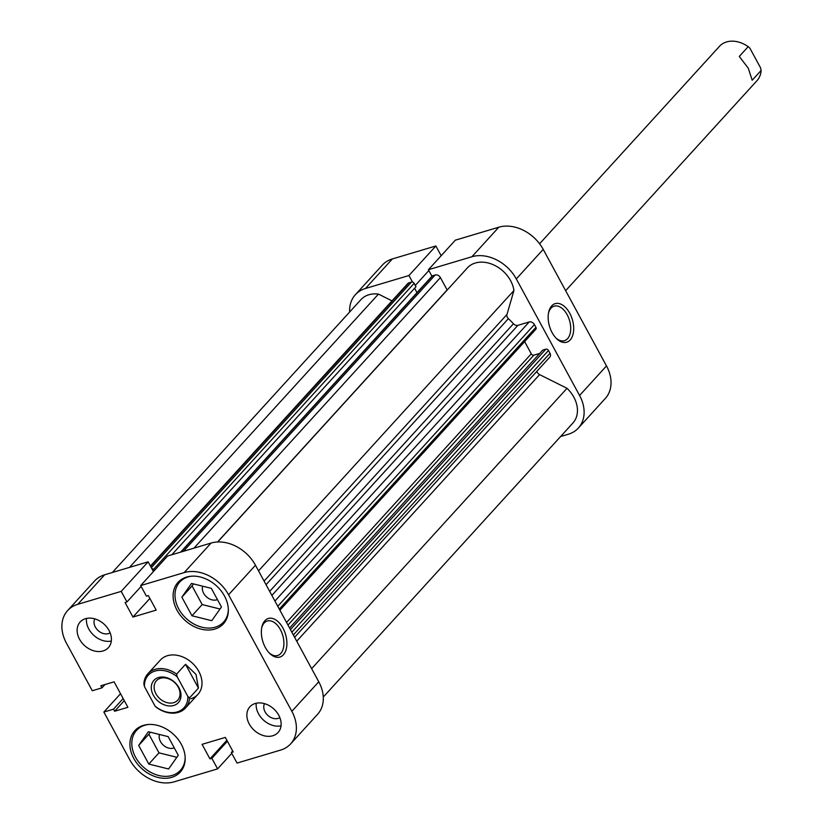 <?xml version="1.0" encoding="UTF-8"?>
<svg xmlns="http://www.w3.org/2000/svg" width="823" height="823" viewBox="0 0 823 823"><rect width="100%" height="100%" fill="white"/><g stroke="black" fill="none" stroke-linecap="round" stroke-linejoin="round"><path stroke-width="1.23" d="M185.154 757.458A29.669 22.54 42.3 0 1 180.412 770.328A29.669 22.54 42.3 0 1 172.11 775.451A29.669 22.54 42.3 0 1 138.974 762.376A29.669 22.54 42.3 0 1 136.546 730.371A29.669 22.54 42.3 0 1 144.848 725.248A29.669 22.54 42.3 0 1 148.922 724.456M228.321 609.164A29.669 22.54 42.3 0 1 223.589 622.044A29.669 22.54 42.3 0 1 215.276 627.167A29.669 22.54 42.3 0 1 182.15 614.081A29.669 22.54 42.3 0 1 179.723 582.077A29.669 22.54 42.3 0 1 188.025 576.964A29.669 22.54 42.3 0 1 192.098 576.162M264.512 703.644A10.596 8.045 -137.7 0 0 267.012 714.549A10.596 8.045 -137.7 0 0 278.153 718.397A10.596 8.045 -137.7 0 0 279.861 717.625M94.789 618.845A10.596 8.045 -137.7 0 0 97.279 629.739A10.596 8.045 -137.7 0 0 108.42 633.597A10.596 8.045 -137.7 0 0 110.128 632.825M85.51 618.69A19.073 14.485 -137.7 0 0 80.17 621.982A19.073 14.485 -137.7 0 0 81.734 642.557A19.073 14.485 -137.7 0 0 103.029 650.962A19.073 14.485 -137.7 0 0 108.369 647.67A19.073 14.485 -137.7 0 0 106.805 627.095A19.073 14.485 -137.7 0 0 85.51 618.69M86.508 618.433A19.073 14.485 -137.7 0 0 93.791 635.346A19.073 14.485 -137.7 0 0 111.311 641.024M255.243 703.49A19.073 14.485 -137.7 0 0 249.904 706.782A19.073 14.485 -137.7 0 0 251.468 727.357A19.073 14.485 -137.7 0 0 272.763 735.762A19.073 14.485 -137.7 0 0 278.102 732.47A19.073 14.485 -137.7 0 0 276.538 711.895A19.073 14.485 -137.7 0 0 255.243 703.49M256.241 703.233A19.073 14.485 -137.7 0 0 263.525 720.146A19.073 14.485 -137.7 0 0 281.044 725.835M283.379 654.799A20.133 11.903 -106.6 0 1 269.677 653.38A20.133 11.903 -106.6 0 1 261.848 627.147A20.133 11.903 -106.6 0 1 264.883 620.737A20.133 11.903 -106.6 0 1 282.947 628.083A20.133 11.903 -106.6 0 1 283.379 654.799M269.08 652.762A18.013 10.658 73.4 0 0 277.639 655.52A18.013 10.658 73.4 0 0 280.766 653.493A18.013 10.658 73.4 0 0 281.672 632.321A18.013 10.658 73.4 0 0 267.341 620.995A18.013 10.658 73.4 0 0 264.214 623.011A18.013 10.658 73.4 0 0 261.683 627.98M143.428 725.372A30.729 23.342 -137.7 0 0 134.828 730.67A30.729 23.342 -137.7 0 0 137.348 763.826A30.729 23.342 -137.7 0 0 171.668 777.365A30.729 23.342 -137.7 0 0 180.268 772.067A30.729 23.342 -137.7 0 0 177.747 738.91A30.729 23.342 -137.7 0 0 143.428 725.372M186.605 577.077A30.729 23.342 -137.7 0 0 178.005 582.386A30.729 23.342 -137.7 0 0 180.525 615.532A30.729 23.342 -137.7 0 0 214.844 629.081A30.729 23.342 -137.7 0 0 223.445 623.772A30.729 23.342 -137.7 0 0 220.924 590.626A30.729 23.342 -137.7 0 0 186.605 577.077M190.823 698.737A25.431 19.32 -137.7 0 0 197.932 694.355A25.431 19.32 -137.7 0 0 195.853 666.918A25.431 19.32 -137.7 0 0 167.45 655.705A25.431 19.32 -137.7 0 0 160.331 660.097L147.893 673.749A25.431 19.32 42.3 0 1 176.616 674.099L185.525 664.315L196.008 674.418L198.446 688.11L189.537 697.883A25.431 19.32 42.3 0 1 185.494 708.006A25.431 19.32 42.3 0 1 156.782 707.657L155.094 706.185L144.437 686.557L143.86 683.872A25.431 19.32 42.3 0 1 147.893 673.749M217.426 599.576A10.596 8.045 42.3 0 1 216.727 599.823A10.596 8.045 42.3 0 1 206.131 596.521A10.596 8.045 42.3 0 1 202.643 586.192M174.25 747.86A10.596 8.045 42.3 0 1 173.55 748.107A10.596 8.045 42.3 0 1 162.964 744.805A10.596 8.045 42.3 0 1 159.467 734.476M232.693 750.977L231.314 752.5L237.055 763.075L280.55 750.103A36.027 27.365 -137.7 0 0 290.632 743.889A36.027 27.365 -137.7 0 0 291.846 711.319L318.758 681.773A36.027 27.365 42.3 0 1 317.555 714.343L290.632 743.889M120.539 693.727L103.852 712.049L129.705 759.67A36.027 27.365 -137.7 0 0 174.095 781.85L217.601 768.877L231.757 753.333M77.722 604.339A36.027 27.365 -137.7 0 0 67.64 610.563L94.552 581.017A36.027 27.365 42.3 0 1 104.634 574.793L77.722 604.339L121.218 591.377L148.14 561.821L153.428 571.574M104.634 574.793L148.14 561.821M121.218 591.377L126.958 601.952L125.065 602.518L132.945 617.044L156.205 610.11L148.315 595.585L146.422 596.15L140.671 585.575L167.594 556.019L211.089 543.057A36.027 27.365 42.3 0 1 255.48 565.226L318.758 681.773M231.314 752.5L233.207 751.934L225.327 737.408L202.067 744.342L209.958 758.868L211.85 758.302L217.601 768.877M255.48 565.226L228.568 594.782L291.846 711.319M228.568 594.782A36.027 27.365 -137.7 0 0 184.177 572.602L211.089 543.057M140.671 585.575L184.177 572.602M67.64 610.563A36.027 27.365 -137.7 0 0 66.426 643.123L92.289 690.744L101.949 687.863L100.818 685.785L114.088 681.835L127.904 707.296L114.644 711.247L113.512 709.169L103.852 712.049M193.487 583.919L192.068 585.935L202.18 604.566L220.029 608.999M150.311 732.203L148.891 734.219L159.004 752.85L176.852 757.294M149.879 598.455L132.945 617.044M141.124 586.398L126.958 601.952M104.974 684.551L101.949 687.863M124.304 700.651L114.644 711.247M123.172 698.562L113.512 709.169M226.881 740.278L209.958 758.868M227.405 741.235L211.85 758.302M191.975 615.769L181.852 597.138L191.533 583.425L211.336 588.352L221.449 606.983L211.768 620.696L191.975 615.769L202.18 604.566M181.852 597.138L192.068 585.935M148.798 764.063L138.676 745.432L148.356 731.719L168.159 736.636L178.272 755.267L168.592 768.98L148.798 764.063L159.004 752.85M138.676 745.432L148.891 734.219M551.688 305.899A20.133 11.903 -106.6 0 1 569.753 313.254A20.133 11.903 -106.6 0 1 570.185 339.961A20.133 11.903 -106.6 0 1 556.471 338.541A20.133 11.903 -106.6 0 1 548.653 312.308A20.133 11.903 -106.6 0 1 551.688 305.899M555.885 337.934A18.013 10.658 73.4 0 0 564.444 340.681A18.013 10.658 73.4 0 0 567.572 338.665A18.013 10.658 73.4 0 0 568.477 317.483A18.013 10.658 73.4 0 0 554.146 306.156A18.013 10.658 73.4 0 0 551.019 308.183A18.013 10.658 73.4 0 0 548.488 313.151M471.908 256.745L428.413 269.718L455.325 240.172L498.82 227.199A36.027 27.365 42.3 0 1 543.211 249.379L516.299 278.925A36.027 27.365 -137.7 0 0 471.908 256.745L498.82 227.199M428.413 269.718L431.941 276.23M412.498 282.042L408.949 275.52L365.453 288.492A36.027 27.365 -137.7 0 0 355.371 294.706A36.027 27.365 -137.7 0 0 349.652 311.999M560.576 436.55L568.282 434.256A36.027 27.365 -137.7 0 0 578.374 428.032A36.027 27.365 -137.7 0 0 579.577 395.472L516.299 278.925M579.577 395.472L606.489 365.916L543.211 249.379M606.489 365.916A36.027 27.365 42.3 0 1 605.286 398.486L578.374 428.032M355.371 294.706L382.284 265.16A36.027 27.365 42.3 0 1 392.365 258.936L435.871 245.974L408.949 275.52M441.159 255.716L435.871 245.974M415.276 285.458L428.855 270.551M539.59 243.773L719.467 46.325A25.431 19.32 42.3 0 1 748.189 46.674L739.27 56.448L748.261 68.186L752.191 80.243L761.1 70.459A25.431 19.32 42.3 0 1 757.067 80.572L565.648 290.694M158.551 677.504A16.532 12.561 42.3 0 1 178.92 687.678A16.532 12.561 42.3 0 1 173.735 705.476A16.532 12.561 42.3 0 1 153.366 695.301A16.532 12.561 42.3 0 1 158.551 677.504M173.694 702.667A14.413 10.946 -137.7 0 0 177.727 700.178A14.413 10.946 -137.7 0 0 176.544 684.633A14.413 10.946 -137.7 0 0 160.454 678.275A14.413 10.946 -137.7 0 0 156.411 680.765A14.413 10.946 -137.7 0 0 157.594 696.309A14.413 10.946 -137.7 0 0 173.694 702.667M155.094 706.185A24.155 18.353 -137.7 0 0 177.243 711.926A24.155 18.353 -137.7 0 0 187.85 696.423L177.192 676.794A24.155 18.353 -137.7 0 0 155.043 671.054A24.155 18.353 -137.7 0 0 144.437 686.557M189.537 697.883L187.85 696.423M177.192 676.794L176.616 674.099M198.446 688.11L185.525 664.315M761.1 70.459L760.524 67.764L749.866 48.135L748.189 46.674M392.005 300.868L378.457 294.099A28.61 21.737 -137.7 0 0 368.858 294.768A28.61 21.737 -137.7 0 0 360.855 299.706L112.35 572.499M264.09 581.089L506.958 314.499L513.933 290.529A28.61 21.737 -137.7 0 0 475.313 263.021A28.61 21.737 -137.7 0 0 467.773 267.465L217.714 541.966M154.014 570.925L153.315 569.65A2.119 1.605 -137.7 0 0 151.679 568.354M180.597 552.14L432.054 276.106A2.119 1.605 42.3 0 1 432.651 275.746L435.192 274.985A4.238 3.22 42.3 0 1 440.408 277.598L447.126 289.953A4.238 3.22 -137.7 0 0 447.187 290.066M506.958 314.499A4.238 3.22 -137.7 0 0 508.398 318.655L266.045 584.69M269.666 591.367L513.439 323.768A78.411 59.565 -137.7 0 0 508.398 318.655M513.439 323.768A4.238 3.22 -137.7 0 0 517.904 325.322L271.868 595.41M274.933 601.057L529.199 321.947L517.904 325.322M529.199 321.947A4.238 3.22 42.3 0 1 534.415 324.56L277.773 606.284M279.285 609.071L535.927 327.338L534.415 324.56M535.927 327.338A2.119 1.605 42.3 0 1 535.855 329.251L279.913 610.213M524.632 341.576L531.277 353.828A2.119 1.605 -137.7 0 0 533.89 355.135L287.978 625.079M539.765 353.386L533.89 355.135M290.426 629.585L545.875 349.168L542.758 350.094L289.573 628.021M545.875 349.168A2.119 1.605 42.3 0 1 548.488 350.475L549.99 353.252A4.238 3.22 42.3 0 1 549.846 357.079L294.603 637.28M536.853 371.358A4.238 3.22 -137.7 0 0 539.59 374.609L296.733 641.199M323.274 697.05L572.89 423.043A28.61 21.737 -137.7 0 0 567.016 388.312L539.59 374.609M150.434 566.049L407.796 283.534A4.238 3.22 42.3 0 1 408.98 282.803L150.63 566.409M151.319 567.685L411.521 282.042L408.98 282.803M411.521 282.042A2.119 1.605 42.3 0 1 414.134 283.349L153.315 569.65M171.842 554.753L415.985 286.754L414.134 283.349M416.994 292.649L414.617 288.256M311.639 668.657L567.016 388.312M258.545 570.874L513.933 290.529M129.509 567.376L378.457 294.099M392.365 258.936L365.453 288.492M548.488 350.475L291.846 632.198M293.348 634.975L549.99 353.252M286.558 622.466L531.277 353.828M217.539 541.976L447.126 289.953M440.408 277.598L193.93 548.169M432.651 275.746L180.957 552.038M183.488 551.276L435.192 274.985M180.412 770.328L183.57 766.861M223.589 622.044L226.747 618.567M179.723 582.077L182.881 578.61M136.546 730.371L139.704 726.894M197.932 694.355L185.494 708.006"/></g></svg>
